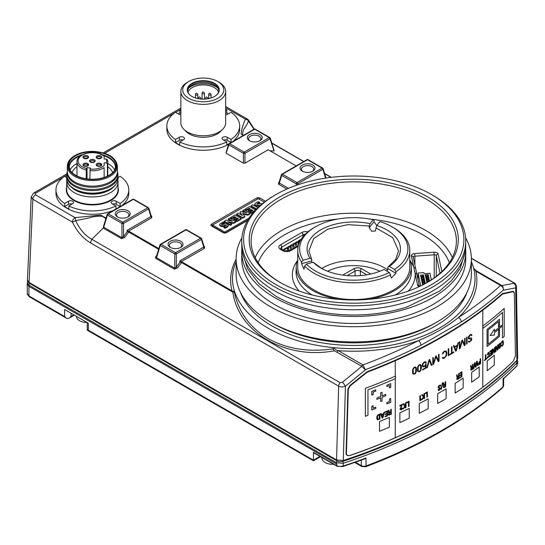 <?xml version="1.0" encoding="UTF-8"?>
<svg xmlns="http://www.w3.org/2000/svg" width="545" height="545" viewBox="0 0 545 545"><rect width="100%" height="100%" fill="white"/><g stroke="black" fill="none" stroke-linecap="round" stroke-linejoin="round"><path stroke-width="0.82" d="M465.607 248.438A112.011 64.671 180 0 1 465.764 251.79A112.011 64.671 180 0 1 353.746 316.461A112.011 64.671 180 0 1 241.735 251.79A112.011 64.671 180 0 1 241.885 248.438M276.356 296.473A109.456 63.193 0 0 0 300.513 307.005A109.456 63.193 0 0 0 406.986 307.005L439.617 291.064L451.601 280.498L460.055 268.556L464.892 253.125M234.296 291.922C238.506 311.972 249.739 327.525 268.011 338.568C286.854 348.95 308.497 352.383 332.947 348.882L333.54 347.642C334.671 349.168 336.245 350.176 338.281 350.66L362.97 364.912L365.334 369.939L361.846 366.322L334.405 350.796C285.859 359.966 238.444 332.593 232.851 292.168L234.296 291.922L234.296 290.621A121.249 70.005 180 0 1 232.497 278.618A121.249 70.005 180 0 1 236.135 261.6M332.947 348.861L334.208 350.68L332.947 348.861M471.364 261.6A121.249 70.005 180 0 1 473.298 266.948A121.249 70.005 180 0 1 474.995 278.618A121.249 70.005 180 0 1 333.54 347.642A121.249 70.005 180 0 1 234.296 290.621C233.907 291.493 233.151 291.561 232.034 290.846A123.115 71.082 180 0 1 236.135 259.127M121.528 238.635L124.648 237.47L123.517 236.564L121.957 237.729A1.117 0.647 120 0 1 121.528 238.635L103.223 228.062L103.959 224.874M103.305 228.11A1.117 0.647 120 0 0 103.727 227.204L103.55 226.223M150.917 216.576A1.117 0.647 60 0 0 151.701 217.782L128.586 231.128L128.865 232.136L127.21 231.686L127.026 230.372L150.917 216.576L148.587 208.946A1.117 0.647 -120 0 0 147.811 207.74L133.293 199.361L108.223 213.838A1.117 0.647 120 0 0 107.447 215.043A1.117 0.627 -163 0 1 107.154 214.423A1.117 1.117 0 0 1 107.665 213.776A1.117 0.647 60 0 1 108.223 213.838L122.734 222.21L147.811 207.74A1.117 0.647 120 0 1 148.369 207.679L133.859 199.306A1.117 0.647 120 0 0 133.293 199.361A1.117 0.647 60 0 0 132.735 199.306L107.665 213.776A1.117 0.647 60 0 0 107.447 214.137M128.586 231.128L127.026 230.372M151.701 217.782L151.701 215.984A1.117 0.647 -60 0 1 151.244 216.079L148.88 208.326A1.117 0.627 163 0 1 148.587 208.946L123.517 223.416A1.117 0.647 -120 0 0 122.734 222.21A1.117 0.647 -60 0 0 121.957 223.416L107.447 215.043L103.727 227.204L121.957 237.729L121.957 223.416A1.117 0.409 0 0 0 123.517 223.416L123.517 236.564L127.21 231.686M174.761 268.215L176.321 267.05L180.014 262.172L179.83 260.857L203.721 247.062L203.721 246.163L203.721 247.062A1.117 0.647 -120 0 0 204.504 248.268L204.504 246.469A1.117 0.647 -60 0 1 204.048 246.565L201.684 238.812A1.117 1.117 0 0 0 201.173 238.165A1.117 0.647 120 0 0 200.608 238.226L186.097 229.847A1.117 0.647 -120 0 0 185.538 229.792L160.468 244.262A1.117 1.117 0 0 0 159.958 244.909A1.117 0.627 17 0 0 160.244 245.529L156.531 257.69L174.761 268.215A1.117 0.647 -60 0 1 174.332 269.121L177.452 267.956L176.321 267.05L176.321 253.902A1.117 0.647 -120 0 0 175.538 252.696L200.608 238.226A1.117 0.647 -120 0 1 201.391 239.432L176.321 253.902A1.117 0.409 0 0 1 174.761 253.902L160.244 245.529A1.117 0.647 120 0 1 161.027 244.323L175.538 252.696A1.117 0.647 -60 0 0 174.761 253.902L174.761 268.215M160.244 244.623A1.117 0.627 17 0 0 159.958 244.909L156.333 256.77L156.531 257.69A1.117 0.647 120 0 1 156.108 258.596C155.277 257.935 155.373 257.008 156.408 255.809L156.728 255.482M204.504 248.268L181.39 261.614L181.669 262.622L180.014 262.172M181.39 261.614L179.83 260.857M279.142 182.507L279.033 182.548A1.117 0.647 60 0 1 278.584 182.446L278.584 184.251A1.117 0.647 120 0 0 279.36 183.045L279.36 182.146L279.36 183.045L288.543 188.345M273.89 150.543L270.034 138.825L244.964 153.302L244.964 163.173L243.404 163.173L243.404 153.302L228.893 144.922L226.332 152.416M302.264 171.157L302.264 171.157A7.467 4.312 180 0 1 302.264 165.06A7.467 4.312 180 0 1 312.823 165.06A7.467 4.312 180 0 1 312.823 171.157A7.467 4.312 180 0 1 302.264 171.157M312.319 171.423A6.158 3.556 0 0 0 313.709 169.175A6.158 3.556 0 0 0 307.543 165.619A6.158 3.556 0 0 0 301.385 169.175A6.158 3.556 0 0 0 302.775 171.423M170.258 247.369L170.258 247.369A7.467 4.312 180 0 1 170.258 241.272A7.467 4.312 180 0 1 180.817 241.272A7.467 4.312 180 0 1 180.817 247.369A7.467 4.312 180 0 1 170.258 247.369M180.313 247.634A6.158 3.556 0 0 0 181.696 245.386A6.158 3.556 0 0 0 175.538 241.83A6.158 3.556 0 0 0 169.379 245.386A6.158 3.556 0 0 0 170.762 247.634M117.454 216.883L117.454 216.883A7.467 4.312 180 0 1 117.454 210.786A7.467 4.312 180 0 1 128.014 210.786A7.467 4.312 180 0 1 128.014 216.883A7.467 4.312 180 0 1 117.454 216.883M127.51 217.148A6.158 3.556 0 0 0 128.899 214.9A6.158 3.556 0 0 0 122.734 211.344A6.158 3.556 0 0 0 116.576 214.9A6.158 3.556 0 0 0 117.958 217.148M249.46 140.671L249.46 140.671A7.467 4.312 180 0 1 249.46 134.574A7.467 4.312 180 0 1 260.026 134.574A7.467 4.312 180 0 1 260.026 140.671A7.467 4.312 180 0 1 249.46 140.671M259.515 140.937A6.158 3.556 0 0 0 260.905 138.689A6.158 3.556 0 0 0 254.74 135.133A6.158 3.556 0 0 0 248.581 138.689A6.158 3.556 0 0 0 249.971 140.937M253.963 129.315L248.452 120.929A3.733 2.977 -158.9 0 0 245.468 119.239A3.733 2.153 120 0 1 247.335 119.055A3.733 3.733 0 0 1 248.779 120.561A3.733 0.361 152.5 0 1 248.452 120.929C246.367 127.496 241.564 129.403 242.968 135.433M243.363 135.433L241.06 134.111C241.633 129.111 243.104 124.151 245.468 119.239L225.664 107.808M66.837 173.896L33.627 193.073A3.733 2.153 60 0 1 35.493 193.257L35.493 194.783L75.053 217.625L100.811 215.084L102.712 216.399C98.291 215.84 93.788 216.345 89.196 217.911L75.721 220.65L72.417 222.115A3.733 2.153 -60 0 1 75.053 217.625A3.733 0.661 -97.3 0 1 75.721 220.65C79.57 229.2 84.931 235.42 91.819 239.303L340.121 382.658L342.389 382.249L361.832 366.315A1.867 1.076 120 0 1 362.97 364.912A463.066 267.35 0 0 0 418.465 340.611C434.167 334.078 447.506 326.373 458.488 317.503A463.066 267.35 0 0 0 500.582 285.464L475.887 271.212L473.557 267.868M365.334 369.939L345.441 386.16C342.914 387.195 340.652 387.195 338.656 386.146L90.361 242.791C82.976 238.363 76.995 231.475 72.417 222.115L32.85 199.272A3.733 2.153 -60 0 1 35.493 194.783M513.628 283.386L513.342 282.644A3.733 2.153 120 0 1 514.03 282.821L514.03 282.821C515.093 283.073 515.897 284.306 516.442 286.52L515.679 287.876A3.733 3.311 -101.9 0 0 513.628 283.386L501.727 285.56L502.94 286.725L503.498 289.879C503.423 288.053 502.449 286.581 500.582 285.464A1.867 1.076 120 0 1 501.516 285.369L502.94 286.725M27.441 280.041C27.148 280.859 27.822 281.949 29.464 283.325L29.464 283.325A1.867 1.076 120 0 1 29.083 282.433L32.85 199.272L31.215 196.868L27.441 280.041L29.083 282.433L336.551 459.953L343.296 460.511A466.799 269.502 0 0 0 516.919 360.272L515.679 287.876L503.498 290.172M90.361 242.791L91.819 239.303L103.223 228.062A1.117 0.661 124.3 0 0 103.686 227.19M342.771 461.356A1.867 0.756 -108.3 0 0 342.955 461.349A1.867 0.756 -108.3 0 0 343.296 460.511L345.441 386.16A3.733 0.436 -128.3 0 0 342.389 382.249M517.655 358.61L516.619 361.049A1.867 1.322 -135.3 0 0 516.919 360.272L517.655 358.61L516.442 286.527M346.068 453.113L348.248 388.967L350.101 385.683L367.126 372.024A466.799 269.502 -0 0 0 502.333 293.959L513.336 291.677M502.456 371.172A466.799 269.502 180 0 1 349.733 455.6L347.145 455.504L346.061 453.406L347.914 389.069L349.951 385.458L367.126 371.717A466.799 269.502 -0 0 0 502.333 293.66L513.036 291.303L514.112 292.12M180.858 113.558L179.721 112.904A36.406 21.017 0 0 0 178.052 113.769M182.997 140.024A2.984 1.724 0 0 0 179.366 140.29L175.49 142.524A36.406 21.017 0 0 0 179.721 144.963L179.721 141.918L183.59 139.677A2.984 1.724 -0 0 0 184.469 138.457A2.984 1.724 -0 0 0 182.623 136.863A2.984 1.724 -0 0 0 179.366 137.238L175.49 139.479A36.406 21.017 180 0 1 166.859 125.881A36.406 21.017 180 0 1 175.49 112.29L179.366 114.525A2.984 1.724 -0 0 0 180.858 114.995M180.858 110.512L179.721 109.852L179.721 112.904M175.49 139.479L175.49 142.524M228.471 113.769A36.406 21.017 0 0 0 226.802 112.904L225.664 113.558M226.802 112.904L226.802 109.852L225.664 110.512M225.664 114.995A2.984 1.724 -0 0 0 227.156 114.525L231.026 112.29A36.406 21.017 180 0 1 239.664 125.881A36.406 21.017 180 0 1 231.026 139.479L227.156 137.238A2.984 1.724 -0 0 0 223.9 136.863A2.984 1.724 -0 0 0 222.053 138.457A2.984 1.724 -0 0 0 222.932 139.677L226.802 141.918L226.802 144.963A36.406 21.017 0 0 0 228.832 143.894M230.692 142.749A36.406 21.017 0 0 0 231.026 142.524L227.156 140.29A2.984 1.724 0 0 0 223.525 140.024M231.026 142.524L231.026 139.479M72.11 204.041A2.984 1.724 0 0 0 68.479 204.307L64.61 206.541A36.406 21.017 0 0 0 68.834 208.98L68.834 205.935L72.703 203.701A2.984 1.724 -0 0 0 73.582 202.481A2.984 1.724 -0 0 0 71.736 200.887A2.984 1.724 -0 0 0 68.479 201.262L64.61 203.496L64.61 206.541M64.61 203.496A36.406 21.017 180 0 1 55.971 189.905A36.406 21.017 180 0 1 64.61 176.314L66.701 177.52M119.805 206.766A36.406 21.017 0 0 0 120.138 206.541L116.269 204.307A2.984 1.724 0 0 0 112.638 204.041M120.138 206.541L120.138 203.496L116.269 201.262A2.984 1.724 -0 0 0 113.013 200.887A2.984 1.724 -0 0 0 111.166 202.481A2.984 1.724 -0 0 0 112.045 203.701L115.915 205.935L115.915 208.98A36.406 21.017 0 0 0 116.303 208.79M118.04 177.52L120.138 176.314A36.406 21.017 180 0 1 128.777 189.905A36.406 21.017 180 0 1 120.138 203.496M89.823 179.141L90.143 169.086A14.279 8.243 0 0 0 104.136 165.619L104.136 162.88L106.255 162.88A14.279 8.243 0 0 0 106.255 159.004L107.406 159.917A15.403 8.89 180 0 1 107.774 161.858A15.403 8.89 180 0 1 107.406 163.793L106.255 162.88M104.136 156.115L104.136 156.265A14.279 8.243 0 0 0 81.389 155.672A14.279 8.243 0 0 0 86.56 168.473L86.239 170.013A15.403 8.89 180 0 1 76.974 161.858C76.259 153.268 95.845 149.221 104.136 155.761M106.255 159.004L104.136 159.004L104.136 156.265M86.56 168.473L87.03 167.56L90.613 168.173L90.143 169.086M86.239 178.753L86.239 170.013M87.03 178.869L87.03 167.56M104.136 177.418L104.136 167.594A15.403 8.89 180 0 1 89.823 170.626M107.406 176.124L107.406 163.793M117.836 180.238A25.669 14.817 180 0 1 118.04 182.125A25.669 14.817 180 0 1 110.526 192.61A25.669 14.817 180 0 1 82.547 195.819A25.669 14.817 180 0 1 66.701 182.125A25.669 14.817 180 0 1 66.912 180.238M114.409 186.015A24.266 14.013 180 0 1 109.531 190.055A24.266 14.013 180 0 1 70.332 186.015M109.157 175.204A23.735 13.707 180 0 1 86.212 178.746A23.735 13.707 180 0 1 69.44 169.039A23.735 13.707 180 0 1 92.371 151.81A23.735 13.707 180 0 1 115.308 169.039A23.735 13.707 180 0 1 109.157 175.204M70.032 170.149A23.054 13.312 180 0 1 76.974 163.534M107.774 163.534A23.054 13.312 180 0 1 114.709 170.149M72.124 172.663A20.533 11.854 180 0 1 76.974 166.784M107.774 166.784A20.533 11.854 180 0 1 112.624 172.663M221.447 130.384A19.79 11.425 180 0 1 217.251 133.961A19.79 11.425 180 0 1 185.075 130.384M217.782 81.525L219.104 82.288A22.4 12.937 180 0 1 225.664 91.437L225.664 122.836A22.4 12.937 180 0 1 219.104 131.979A22.4 12.937 180 0 1 194.688 134.785A22.4 12.937 180 0 1 180.858 122.836L180.858 91.437A22.4 12.937 180 0 1 187.419 82.288L188.74 81.525A20.533 11.854 180 0 1 217.782 81.525A20.533 11.854 180 0 1 217.782 98.291A20.533 11.854 180 0 1 188.74 98.291A20.533 11.854 180 0 1 188.74 81.525M225.664 91.437A22.4 12.937 180 0 1 219.104 100.58A22.4 12.937 180 0 1 194.688 103.386A22.4 12.937 180 0 1 180.858 91.437M214.573 96.438A15.996 9.238 180 0 1 190.382 95.389A15.996 9.238 180 0 1 192.528 83.065A15.996 9.238 180 0 1 213.987 83.065A15.996 9.238 180 0 1 216.133 95.389A15.996 9.238 180 0 1 214.573 96.438M190.512 95.491A15.682 9.054 180 0 1 187.575 90.218A15.682 9.054 180 0 1 203.258 81.164A15.682 9.054 180 0 1 218.94 90.218A15.682 9.054 180 0 1 216.011 95.491M187.616 90.824A15.682 9.054 180 0 1 203.258 82.384A15.682 9.054 180 0 1 218.906 90.824M188.774 87.963A17.733 10.239 180 0 1 217.741 87.963M188.005 92.309A15.498 8.945 180 0 1 203.258 84.925A15.498 8.945 180 0 1 218.518 92.309M465.614 237.838A117.611 67.9 180 0 1 471.364 258.8L471.364 274.046A117.611 67.9 180 0 1 353.746 341.947A117.611 67.9 180 0 1 236.135 274.046L236.135 258.8A117.611 67.9 180 0 1 241.878 237.838M471.364 258.8A117.611 67.9 180 0 1 353.746 326.707A117.611 67.9 180 0 1 236.135 258.8M465.764 251.79L465.764 258.8A112.011 64.671 180 0 1 353.746 323.471A112.011 64.671 180 0 1 241.735 258.8L241.735 251.79M249.154 217.973L224.778 232.047L212.632 225.037L258.31 198.666L264.345 202.154M262.731 203.98L260.946 203.592L256.954 204.137L257.444 203.196L259.631 202.331L259.631 202.938L257.444 203.81L256.954 204.743M259.917 205.799L257.056 206.289L255.53 205.887L254.842 204.491M256.198 209.334L251.054 206.364L251.054 205.751L256.586 208.946M254.045 211.644L251.231 213.272L250.121 212.632L250.121 212.019L251.231 212.659L255.217 210.356M252.308 210.758L251.477 210.275L249.106 211.644L248.104 211.065L248.104 210.452L249.106 211.031L251.477 209.668L252.839 210.452L250.121 212.019M249.944 209.389L249.051 208.878L246.272 210.479L245.1 209.798L245.1 209.191L246.272 209.866L249.051 208.265L250.468 209.089L248.104 210.452M247.893 215.2L247.893 214.587L250.114 213.306L250.114 213.919L247.893 215.2L243.097 214.008M244.794 216.379L244.794 216.985L242.682 218.204L236.612 214.703L236.612 214.09L242.682 217.598L244.794 216.379L242.566 213.265L247.893 214.587M241.694 215.105L239.977 212.073L242.423 215.527L238.274 213.129L236.612 214.09M245.141 212.461L242.818 211.119L242.818 210.506L246.967 212.904L241.04 211.467L239.977 212.073M241.197 218.456L241.197 219.063L236.782 221.611L235.672 220.97L235.672 220.364L236.782 221.004L241.197 218.456L235.127 214.948L230.651 217.53L231.823 218.211L234.602 216.603L236.026 217.428L233.662 218.79L234.663 219.369L237.027 218.007L238.39 218.79L235.672 220.364M237.865 219.097L237.027 218.613L234.663 219.982L233.662 219.403L233.662 218.79M235.495 217.734L234.602 217.217L231.823 218.817L230.651 218.143L230.651 217.53M233.682 223.402L233.682 222.789L235.672 221.645L235.672 222.251L233.682 223.402L229.172 222.598M231.591 224.002L231.591 224.608L230.378 225.31L224.302 221.808L224.302 221.195L230.378 224.703L231.591 224.002L227.647 221.72L233.682 222.789M230.882 220.895L228.382 219.451L228.382 218.838L232.388 221.154L226.223 220.091L224.302 221.195M228.362 225.834L226.972 227.394L225.01 228.266L223.832 227.592L223.832 226.979L225.01 227.66L226.972 226.781L228.362 225.221L228.362 225.834M221.829 225.024L222.326 224.084L224.513 223.218L224.513 222.605L223.286 221.897L219.724 224.159L220.418 225.562L221.938 225.95L225.678 225.289L226.23 225.371L226.23 225.957L221.938 226.563L220.418 226.168L219.724 224.765M259.631 202.331L258.405 201.623L256.232 202.617L254.842 203.884L254.753 204.879M254.842 203.884L255.53 205.281L257.056 205.676L261.348 205.104M257.887 207.665L252.812 204.736L251.054 205.751M251.231 213.272L251.231 212.659M251.477 210.275L251.477 209.668M249.106 211.644L249.106 211.031M249.051 208.878L249.051 208.265M246.272 210.479L246.272 209.866M255.523 210.036L249.576 206.603L245.1 209.191M242.682 218.204L242.682 217.598M250.114 213.306L244.037 209.805L242.818 210.506M236.782 221.611L236.782 221.004M237.027 218.613L237.027 218.007M234.663 219.982L234.663 219.369M234.602 217.217L234.602 216.603M231.823 218.817L231.823 218.211M230.378 225.31L230.378 224.703M235.672 221.645L229.602 218.136L228.382 218.838M228.314 226.107L227.612 224.247L225.834 223.866L222.326 224.526L221.638 224.152M225.01 228.266L225.01 227.66M226.434 225.637L223.832 226.979M219.724 224.159L219.635 225.153M221.829 224.417L222.326 223.477L224.513 222.605M224.778 232.047L224.778 232.872M212.632 225.037L212.632 226.223M226.332 153.315L243.404 163.173M244.964 163.173L268.181 149.766L296.16 165.918M269.925 150.774L273.74 150.951M102.712 216.399L105.839 218.715M100.811 215.084L106.03 218.095M503.655 289.708A1.867 1.076 180 0 1 503.498 289.879A466.799 269.502 180 0 1 461.281 321.979L420.938 345.271A3.733 2.023 -117.1 0 0 418.465 340.611A123.115 71.082 180 0 1 338.281 350.66A1.867 1.076 120 0 0 337.144 352.063M128.736 231.203L158.833 248.581M128.865 232.136L158.609 249.31M181.669 262.622L232.851 292.168M181.54 261.689L232.034 290.846M113.721 210.281A36.406 21.017 180 0 1 66.633 208.122A36.406 21.017 180 0 1 55.971 193.257L55.971 189.905M128.777 189.905L128.777 193.257A36.406 21.017 180 0 1 121.862 205.581M228.593 144.33A36.406 21.017 180 0 1 177.52 144.098A36.406 21.017 180 0 1 166.859 129.24L166.859 125.881M239.664 125.881L239.664 129.24A36.406 21.017 180 0 1 232.749 141.564M115.915 205.935A36.406 21.017 180 0 1 68.834 205.935M226.802 141.918A36.406 21.017 180 0 1 179.721 141.918M179.721 109.852A36.406 21.017 180 0 1 180.858 109.32M225.664 109.32A36.406 21.017 180 0 1 226.802 109.852M76.457 316.332L76.525 316.89A10.593 6.118 -0 0 0 87.227 322.551M321.911 457.514L322.061 458.652A10.593 6.118 -0 0 0 333.642 464.286M337.178 466.329L313.647 452.738A1.117 0.647 -60 0 1 313.416 452.227L336.96 465.825L336.469 462.725L28.939 285.171L28.892 295.887A5.6 3.236 -0 0 1 27.25 293.598L29.28 296.739A1.867 1.076 -60 0 1 28.892 295.887L64.596 316.502L66.245 318.082L67.764 318.621L69.331 318.055L71.054 316.434L71.054 313.218M320.494 456.696L313.416 460.784L87.486 330.345L87.261 329.875L88.345 330.209L313.416 460.15L313.416 452.227M88.345 330.209L88.345 323.199L64.596 309.492L64.596 316.502M336.96 465.825L337.696 466.248L336.96 465.825M336.96 465.798C337.914 466.5 339.964 466.588 343.125 466.057A1.117 0.456 71.8 0 1 342.921 466.554L364.387 459.033L366.015 457.998L366.015 465.921A466.799 269.502 -0 0 0 503.055 386.8L503.055 378.877L503.566 378.141M336.435 463.877L28.892 286.323L27.25 284.013L27.305 282.787L28.939 285.171A1.867 1.076 120 0 1 29.662 283.441M503.055 378.877A466.799 269.502 -0 0 0 517.014 365.661L516.837 366.131A1.117 0.797 44.7 0 0 517.014 365.661L516.967 362.963A466.799 269.502 180 0 1 343.207 463.284L343.125 466.057A466.799 269.502 -0 0 0 366.015 457.998M342.703 461.424A1.867 0.756 -108.3 0 1 343.207 463.284L336.469 462.725A1.867 1.076 120 0 1 337.192 460.981M517.696 361.151L516.967 362.963A1.867 1.322 -135.3 0 0 516.095 361.328M461.281 321.979A3.733 2.282 -123.1 0 0 458.488 317.503A123.115 71.082 180 0 0 475.887 271.212A1.867 1.076 120 0 1 476.82 271.117L501.516 285.369A1.867 1.076 120 0 1 501.713 285.56M477.025 271.301A1.867 1.076 120 0 0 476.82 271.117C474.361 269.087 473.217 267.833 473.373 267.363M427.743 276.601L427.553 275.702L426.067 275.804L426.258 276.703M427.553 276.615L428.2 274.612L428.608 276.54L425.645 276.744L425.236 274.823L428.2 274.612M428.316 279.319L428.125 278.42L426.646 278.522L426.837 279.422M428.125 279.333L428.779 277.33L429.188 279.251L426.224 279.462L425.815 277.541L428.779 277.33M428.792 281.54L428.704 281.138L427.226 281.24L427.416 282.14M428.704 281.588L429.358 280.048L429.569 281.05M424.146 284.218L423.097 284.292L423.186 284.715M423.996 282.378L423.996 281.472L422.518 281.574L422.709 282.474M424.187 282.365L423.996 281.472L424.65 280.382L425.059 282.303L422.096 282.514L421.687 280.593L424.65 280.382M423.615 279.653L423.424 278.754L421.939 278.856L422.13 279.755M423.424 279.66L424.071 277.664L424.48 279.585L421.517 279.796L421.108 277.875L424.071 277.664M423.036 276.935L422.845 276.036L421.36 276.138L421.551 277.037M422.845 276.949L423.492 274.946L423.901 276.874L420.938 277.078L420.529 275.157L423.492 274.946M310.01 258.316A46.672 26.943 180 0 1 320.746 229.867A46.672 26.943 180 0 1 370.028 223.668L369.258 226.052L347.799 224.649L327.722 229.193L313.668 238.642L308.872 250.789L311.651 259.311L310.01 258.316L303.218 260.142A54.139 31.256 180 0 1 315.466 226.815A54.139 31.256 180 0 1 373.189 219.751L373.979 220.296L373.979 221.815L376.793 225.494L379.96 221.57A54.139 31.256 180 0 1 392.032 226.815A54.139 31.256 180 0 1 394.58 269.448L389.287 266.389L387.924 267.125L395.656 259.522L398.518 250.877L392.72 237.627L376.023 227.892L376.793 225.487A46.672 26.943 180 0 1 389.287 266.389M373.189 219.751L370.028 223.668M313.164 262.227A46.672 26.943 180 0 0 321.645 268.481A46.672 26.943 180 0 0 384.007 269.434L389.3 272.493A54.139 31.256 180 0 1 306.379 264.053L313.164 262.227L322 268.658M387.924 267.125L387.127 271.24M311.897 262.567L311.651 259.311M369.258 226.052L369.238 227.694L371.738 231.271L375.519 230.957L376.023 227.892M426.067 275.804L425.236 274.823M425.815 277.541L426.646 278.522M427.859 282.106L426.803 282.181L426.394 280.259L429.358 280.048M426.394 280.259L427.226 281.24M424.753 283.897L425.229 283.1L425.332 283.577M422.62 285.001L422.266 283.305L425.229 283.1M422.266 283.305L423.097 284.292M422.518 281.574L421.687 280.593M421.939 278.856L421.108 277.875M421.36 276.138L420.529 275.157M389.3 272.493L390.622 274.782A56.006 32.332 180 0 1 304.682 266.035L306.379 264.053M390.622 274.782L390.622 276.308L391.439 278.039L395.902 273.256L395.902 271.73L394.58 269.448M392.032 226.815L393.354 227.578A56.006 32.332 180 0 1 409.758 250.441A56.006 32.332 180 0 1 395.902 271.73M303.218 260.142L301.528 262.125A56.006 32.332 180 0 1 297.74 250.441A56.006 32.332 180 0 1 314.145 227.578L315.466 226.815M301.528 262.125L301.528 263.651L304.001 269.23L304.682 266.035M420.788 285.914L418.042 273.031L423.881 272.616L424.112 273.685L429.944 273.27L431.354 279.892M409.758 250.441L409.758 267.214A56.006 32.332 180 0 1 353.746 299.546A56.006 32.332 180 0 1 297.74 267.214L297.74 250.441M418.042 273.031L418.042 279.769M299.26 242.961L298.837 241.251L300.615 240.222M298.497 245.148L297.699 241.905L296.201 242.77L297.079 246.347M295.942 247.008L295.056 243.431L293.557 244.296L294.443 247.873M293.305 248.527L292.42 244.957L290.921 245.822L291.8 249.399M290.662 250.053L289.776 246.476L288.278 247.348L289.15 250.87M287.93 251.197L287.14 248.002L283.148 250.305M409.758 259.624A57.525 33.211 180 0 1 411.264 266.594A57.525 33.211 180 0 1 367.991 299.389M339.508 299.389A57.525 33.211 180 0 1 296.235 266.594A57.525 33.211 180 0 1 297.74 259.624M298.837 241.251L298.279 240.924L301.222 239.228M298.279 240.924L298.279 244.249M296.201 242.77L295.635 242.45L297.141 241.585L297.699 241.905M295.635 242.45L295.635 245.775M293.557 244.296L292.999 243.976L294.498 243.111L295.056 243.431M292.999 243.976L292.999 247.301M290.921 245.822L290.356 245.495L291.854 244.63L292.42 244.957M290.356 245.495L290.356 248.827M288.278 247.348L287.719 247.021L289.218 246.156L289.776 246.476M287.719 247.021L287.719 250.346M282.589 249.985L286.575 247.682L287.14 248.002M415.746 269.08A1.867 1.512 168 0 0 415.719 268.821L415.719 268.821A1.867 1.512 168 0 0 413.893 267.684L411.4 255.98A1.867 1.512 -12 0 1 413.226 257.111L416.932 274.537A1.867 1.512 168 0 0 415.106 273.399L413.893 267.684A61.408 35.452 180 0 0 410.242 260.953M416.959 274.796A1.867 1.512 168 0 0 416.932 274.537L419.398 286.139M282.501 283.768A102.63 59.255 180 0 1 251.136 242.218A102.63 59.255 180 0 1 313.6 186.588A102.63 59.255 180 0 1 426.319 199.218A102.63 59.255 180 0 1 456.363 242.218A102.63 59.255 180 0 1 424.998 283.768M427.675 196.915A104.545 60.359 180 0 1 425.659 283.407A104.545 60.359 180 0 1 281.84 283.407A104.545 60.359 180 0 1 278.836 197.494A104.545 60.359 180 0 1 427.675 196.915M432.955 195.389L431.633 194.626A110.145 63.595 180 0 1 431.633 284.558A110.145 63.595 180 0 1 275.865 284.558A110.145 63.595 180 0 1 275.865 194.626A110.145 63.595 180 0 1 431.633 194.626L432.955 195.389A112.011 64.671 180 0 1 465.764 241.122A112.011 64.671 180 0 1 353.746 305.786A112.011 64.671 180 0 1 241.735 241.122A112.011 64.671 180 0 1 274.544 195.389L275.865 194.626M465.764 241.122L465.764 245.08A112.011 64.671 180 0 1 353.746 309.751A112.011 64.671 180 0 1 241.735 245.08L241.735 241.122M389.723 412.763A467.467 269.891 -0 0 0 390.663 412.361L390.663 413.955A467.467 269.891 180 0 1 389.716 414.364L389.055 413.887L389.723 412.763M391.29 414.234L391.29 409.281A467.467 269.891 180 0 1 390.663 409.547L390.663 411.809A467.467 269.891 180 0 1 389.927 412.129L389.185 411.829L388.994 410.262A467.467 269.891 180 0 1 388.333 410.542L388.694 412.667L389.314 412.715L388.408 414.227L388.68 414.97L389.593 414.963A467.467 269.891 -0 0 0 391.29 414.234M415.733 371.908C414.895 373.85 414.05 374.265 413.212 373.148L413.212 369.483C414.071 367.528 414.909 367.112 415.733 368.243L415.733 371.908M416.571 369.653L416.285 367.712C415.079 366.383 413.873 366.976 412.66 369.49L412.66 373.672C414.861 374.926 416.162 373.591 416.571 369.653M375.771 391.099L375.771 389.804A467.467 269.891 180 0 1 371.779 391.365L371.779 395.159A467.467 269.891 -0 0 0 373.148 394.635L373.148 392.128A467.467 269.891 -0 0 0 375.771 391.099M476.868 361.989L477.584 365.77A467.467 269.891 -0 0 0 478.094 365.395L477.175 361.11A467.467 269.891 180 0 1 476.596 361.526L475.812 366.39L475.083 362.609A467.467 269.891 180 0 1 474.504 363.024L473.482 368.706L473.993 368.345L474.777 363.488L475.472 367.289L476.105 366.84L476.868 361.989M479.075 363.89L479.607 362.064A467.467 269.891 -0 0 0 480.131 361.676L480.131 363.358A467.467 269.891 180 0 1 479.471 363.842L479.075 363.89M480.608 363.549L480.608 358.59A467.467 269.891 180 0 1 480.131 358.944L480.131 361.124A467.467 269.891 180 0 1 479.498 361.594L478.442 363.726L478.776 364.632L479.491 364.373A467.467 269.891 -0 0 0 480.608 363.549M489.846 355.81L489.846 356.355A467.467 269.891 -0 0 0 491.692 354.877L491.692 349.917A467.467 269.891 180 0 1 489.812 351.423L489.812 351.975A467.467 269.891 -0 0 0 491.243 350.837L491.243 352.547A467.467 269.891 180 0 1 489.948 353.582L489.948 354.134A467.467 269.891 -0 0 0 491.243 353.099L491.243 354.693A467.467 269.891 180 0 1 489.846 355.81M409.247 418.192L409.247 408.437A467.092 269.673 180 0 1 399.873 412.797L399.873 422.552A467.092 269.673 -0 0 0 409.247 418.192A467.092 269.673 180 0 1 399.873 422.552L399.873 412.797A467.092 269.673 -0 0 0 409.247 408.437L409.247 418.192M479.205 366.996A467.092 269.673 180 0 1 471.657 372.405L471.657 382.161A467.092 269.673 -0 0 0 479.205 376.752L479.205 366.996L479.205 376.752A467.092 269.673 180 0 1 471.657 382.161L471.657 372.405A467.092 269.673 -0 0 0 479.205 366.996M385.056 416.326L385.056 416.877A467.467 269.891 -0 0 0 387.618 415.801L387.618 410.848A467.467 269.891 180 0 1 385.015 411.938L385.015 412.483A467.467 269.891 -0 0 0 386.984 411.659L386.984 413.376A467.467 269.891 180 0 1 385.192 414.125L385.192 414.677A467.467 269.891 -0 0 0 386.984 413.928L386.984 415.522A467.467 269.891 180 0 1 385.056 416.326M471.732 367.786A467.467 269.891 -0 0 0 472.474 367.269L472.474 368.87A467.467 269.891 180 0 1 471.725 369.387L471.2 368.999L471.732 367.786M471.895 367.126L471.302 366.921L471.153 365.382A467.467 269.891 180 0 1 470.635 365.736L470.921 367.814L471.405 367.786L470.696 369.415L470.907 370.123L471.629 370.007A467.467 269.891 -0 0 0 472.965 369.074L472.965 364.115A467.467 269.891 180 0 1 472.474 364.462L472.474 366.724A467.467 269.891 180 0 1 471.895 367.126M454.782 347.322A467.467 269.891 -0 0 0 457.248 345.768L456.002 350.449L454.782 347.322M453.413 345.782L455.695 351.205A467.467 269.891 -0 0 0 456.301 350.823L458.536 342.56L458.011 342.894L457.405 345.155A467.467 269.891 180 0 1 454.591 346.927L453.978 345.435L453.413 345.782M448.228 348.936L448.228 355.783A467.467 269.891 -0 0 0 448.746 355.469L448.746 348.63A467.467 269.891 180 0 1 448.228 348.936M489.335 353.671L488.926 352.288L488.191 352.615L487.162 354.972A467.467 269.891 -0 0 0 487.639 354.597L488.211 353.119L488.674 352.99L488.865 353.964L488.62 356.73L487.809 357.329L487.693 356.682A467.467 269.891 180 0 1 487.216 357.057L487.421 357.99L489.022 356.73L489.335 353.671M421.156 399.56L421.156 398.926L420.44 399.805L420.44 395.561A467.467 269.891 180 0 1 419.861 395.854L419.861 400.807A467.467 269.891 -0 0 0 420.379 400.541L421.156 399.56M444.325 385.254A467.467 269.891 -0 0 0 445.142 384.777L445.142 386.378A467.467 269.891 180 0 1 444.318 386.861L443.746 386.432L444.325 385.254M443.426 387.543L444.216 387.468A467.467 269.891 -0 0 0 445.681 386.609L445.681 381.65A467.467 269.891 180 0 1 445.142 381.97L445.142 384.232A467.467 269.891 180 0 1 444.502 384.606L443.862 384.361L443.698 382.815A467.467 269.891 180 0 1 443.126 383.142L443.439 385.24L443.971 385.24L443.398 385.955L443.426 387.543M378.652 415.086A467.467 269.891 -0 0 0 379.259 414.847L379.259 418.703A467.467 269.891 180 0 1 378.414 419.044L377.665 419.03L377.426 417.061L377.699 415.787L378.652 415.086M377.515 419.766L378.353 419.616A467.467 269.891 -0 0 0 379.899 418.996L379.899 414.036A467.467 269.891 180 0 1 378.748 414.5L377.685 415.079L376.833 416.625L376.833 418.805L377.515 419.766M426.851 392.788L426.851 397.203A467.467 269.891 -0 0 0 427.423 396.896L427.423 391.944A467.467 269.891 180 0 1 425.202 393.108L425.202 393.654A467.467 269.891 -0 0 0 426.851 392.788M459.837 377.474L459.837 378.019A467.467 269.891 -0 0 0 461.915 376.67L461.915 371.717A467.467 269.891 180 0 1 459.803 373.087L459.803 373.632A467.467 269.891 -0 0 0 461.404 372.596L461.404 374.313A467.467 269.891 180 0 1 459.946 375.253L459.946 375.805A467.467 269.891 -0 0 0 461.404 374.858L461.404 376.459A467.467 269.891 180 0 1 459.837 377.474M498.035 349.638L498.035 344.678A467.467 269.891 180 0 1 497.619 345.033L497.619 349.318L496.25 346.177A467.467 269.891 180 0 1 495.637 346.688L495.637 351.648A467.467 269.891 -0 0 0 496.059 351.3L496.059 347.083L497.408 350.169L498.035 349.638M389.416 387.999A467.467 269.891 -0 0 0 390.717 387.441L390.717 383.639A467.467 269.891 180 0 1 386.889 385.267L386.889 386.562A467.467 269.891 -0 0 0 389.416 385.492L389.416 387.999M487.21 360.926A467.092 269.673 -0 0 0 494.288 355.245L494.288 365A467.092 269.673 180 0 1 487.21 370.682L487.21 360.926L487.21 370.682A467.092 269.673 -0 0 0 494.288 365L494.288 355.245A467.092 269.673 180 0 1 487.21 360.926M514.351 293.271L513.261 291.691L502.585 294.041A467.092 269.673 180 0 1 482.781 310.2L482.781 387.223A467.092 269.673 -0 0 0 513.424 361.015L515.441 355.905L514.351 293.271M428.166 408.661L428.166 398.906A467.092 269.673 180 0 1 419.255 403.525L419.255 413.28A467.092 269.673 -0 0 0 428.166 408.661A467.092 269.673 180 0 1 419.255 413.28L419.255 403.525A467.092 269.673 -0 0 0 428.166 398.906L428.166 408.661M498.491 326.789A467.467 269.891 -0 0 0 499.506 325.924L499.506 319.227A467.467 269.891 180 0 1 487.067 329.391L487.067 346.491A467.467 269.891 -0 0 0 499.506 336.333L499.506 329.63A467.467 269.891 180 0 1 498.491 330.495L498.491 335.768A467.467 269.891 180 0 1 488.122 344.236L488.122 329.984A467.467 269.891 -0 0 0 498.491 321.516L498.491 326.789M471.466 335.706A467.467 269.891 -0 0 0 471.956 335.366L471.405 334.33L470.178 334.732L468.775 336.217L468.25 337.948L468.618 338.847L471.336 339.181L470.015 341.368L469.238 341.674L468.843 341.116A467.467 269.891 180 0 1 468.346 341.456L468.925 342.321L471.33 340.523L471.827 338.813L471.445 337.914L469.272 338.2L468.748 337.58L470.151 335.304L471.078 334.964L471.466 335.706M486.794 358.753L486.794 358.201A467.467 269.891 180 0 1 485.833 358.951L485.833 354.543A467.467 269.891 180 0 1 485.363 354.904L485.363 359.312A467.467 269.891 180 0 1 484.396 360.054L484.396 360.599A467.467 269.891 -0 0 0 486.794 358.753M500.303 343.439L500.303 346.988L499.343 347.819L499.336 344.27L500.303 343.439M499.826 348.201L500.903 345.653L500.644 342.791L499.002 344.208L498.736 345.898L499.016 348.466L499.826 348.201M502.354 346.007L503.151 344.924L503.437 343.248L503.062 340.489L501.645 341.865L501.407 343.241A467.467 269.891 -0 0 0 501.856 342.846L502.395 341.347L502.824 341.197L503.001 342.171L502.776 344.944L502.013 345.571L501.911 344.93A467.467 269.891 180 0 1 501.461 345.319L501.652 346.245L502.354 346.007M405.405 405.732L405.405 407.912A467.467 269.891 -0 0 0 406.005 407.633L406.005 402.673A467.467 269.891 180 0 1 405.405 402.959L405.385 405.548L403.722 403.736L402.939 404.097L404.765 405.97L403.034 409.009A467.467 269.891 -0 0 0 403.722 408.695L405.405 405.732M420.617 369.462C419.786 371.411 418.962 371.826 418.131 370.716L418.131 367.051C418.976 365.089 419.807 364.673 420.617 365.797L420.617 369.462M421.449 367.201L421.156 365.259C419.977 363.937 418.785 364.544 417.586 367.058L417.586 371.24C419.759 372.487 421.04 371.138 421.449 367.201M444.291 358.242L446.335 355.912L446.893 353.221L446.314 351.062L444.434 351.089L443.031 352.39L442.349 354.052A467.467 269.891 -0 0 0 442.935 353.719L444.291 351.723L445.865 351.743L446.328 353.542L445.844 355.899L444.373 357.649L443.432 357.895L442.99 357.268A467.467 269.891 180 0 1 442.417 357.602L442.785 358.453L444.291 358.242M453.842 352.356L453.842 351.811A467.467 269.891 180 0 1 452.003 352.942L452.003 346.654A467.467 269.891 180 0 1 451.492 346.961L451.492 353.255A467.467 269.891 180 0 1 449.632 354.386L449.632 354.931A467.467 269.891 -0 0 0 453.842 352.356M504.2 308.45A467.467 269.891 180 0 1 482.959 325.862L482.959 328.356A467.467 269.891 -0 0 0 502.497 312.442L502.497 337.941A467.467 269.891 -0 0 0 504.2 336.435L504.2 308.45M446.137 388.817A467.092 269.673 180 0 1 437.669 393.701L437.669 403.457A467.092 269.673 -0 0 0 446.137 398.572L446.137 388.817L446.137 398.572A467.092 269.673 180 0 1 437.669 403.457L437.669 393.701A467.092 269.673 -0 0 0 446.137 388.817M376.908 397.993L376.908 399.362A467.467 269.891 -0 0 0 380.655 397.857L380.655 401.529A467.467 269.891 -0 0 0 382.045 400.963L382.045 397.291A467.467 269.891 -0 0 0 385.751 395.759L385.751 394.389A467.467 269.891 180 0 1 382.045 395.922L382.045 392.257A467.467 269.891 180 0 1 380.655 392.822L380.655 396.488A467.467 269.891 180 0 1 376.908 397.993M390.717 402.299L390.717 398.504A467.467 269.891 180 0 1 389.416 399.056L389.416 401.563A467.467 269.891 180 0 1 386.889 402.632L386.889 403.927A467.467 269.891 -0 0 0 390.717 402.299M425.066 365.416L424.194 366.179L423.158 366.206L422.804 365.15L423.131 363.753L424.296 362.52L425.209 362.364L425.611 363.12A467.467 269.891 -0 0 0 426.272 362.779L425.877 361.812L424.33 361.969L422.763 363.433L422.177 365.45L422.709 366.84L424.119 366.744L425.543 365.307L425.434 367.923A467.467 269.891 180 0 1 422.504 369.442L422.504 369.973A467.467 269.891 -0 0 0 425.986 368.168L426.142 364.04A467.467 269.891 180 0 1 425.543 364.36L425.066 365.416M467.085 343.786L467.085 336.939A467.467 269.891 180 0 1 466.595 337.266L466.595 344.113A467.467 269.891 -0 0 0 467.085 343.786M429.344 360.32L431.299 365.423L431.906 365.089L429.678 359.448A467.467 269.891 180 0 1 429.051 359.782L426.83 367.807L427.389 367.507L429.344 360.32M494.397 332.784A467.467 269.891 -0 0 0 501.482 326.782L501.482 325.358A467.467 269.891 180 0 1 494.397 331.36L494.397 329.228L490.139 335.516L494.397 334.977L494.397 332.784M389.368 417.416L389.368 427.171A467.092 269.673 180 0 1 379.524 431.258L379.524 421.503A467.092 269.673 -0 0 0 389.368 417.416A467.092 269.673 180 0 1 379.524 421.503L379.524 431.258A467.092 269.673 -0 0 0 389.368 427.171L389.368 417.416M350.149 385.86L348.296 389.144L346.436 453.481C346.62 455.334 347.73 456.002 349.767 455.477L349.863 455.45A467.092 269.673 -0 0 0 395.261 437.751L395.261 378.68L395.261 437.751A467.092 269.673 -0 0 0 482.781 387.223L482.781 310.2A467.092 269.673 180 0 1 395.261 360.736A467.092 269.673 180 0 1 367.269 372.167L350.149 385.86M395.261 376.186L395.261 360.736L395.261 376.186M439.059 361.117L439.059 354.277A467.467 269.891 180 0 1 438.534 354.577L438.534 360.844L436.184 355.892A467.467 269.891 180 0 1 435.693 356.164L433.33 363.733L433.33 357.472A467.467 269.891 180 0 1 432.791 357.765L432.791 364.605A467.467 269.891 -0 0 0 433.65 364.135L435.939 356.907L438.214 361.601A467.467 269.891 -0 0 0 439.059 361.117M439.325 390.383L440.592 388.319L438.657 386.957L439.42 385.724L439.917 385.635L440.142 386.337A467.467 269.891 -0 0 0 440.694 386.024L440.387 384.995L438.493 386.003L438.091 387.304L438.596 388.122L440.026 388.708L439.365 389.811L438.834 389.866L438.698 389.287A467.467 269.891 180 0 1 438.126 389.614L438.425 390.54L439.325 390.383M423.949 396.535L423.949 398.715A467.467 269.891 -0 0 0 424.528 398.422L424.528 393.463A467.467 269.891 180 0 1 423.949 393.762L423.928 396.358L422.348 394.587L421.598 394.968L423.342 396.794L421.694 399.88A467.467 269.891 -0 0 0 422.348 399.546L423.949 396.535M375.771 407.169A467.467 269.891 180 0 1 373.148 408.198L373.148 405.691A467.467 269.891 180 0 1 371.779 406.223L371.779 410.024A467.467 269.891 -0 0 0 375.771 408.464L375.771 407.169M401.188 409.411L400.595 409.002L402.401 404.342A467.467 269.891 180 0 1 399.826 405.521L399.826 406.08A467.467 269.891 -0 0 0 401.726 405.221L399.955 409.206L401.236 409.922L402.142 409.138L402.401 408.035A467.467 269.891 180 0 1 401.754 408.328L401.188 409.411M463.148 378.182A467.092 269.673 180 0 1 455.143 383.333L455.143 393.088A467.092 269.673 -0 0 0 463.148 387.938L463.148 378.182L463.148 387.938A467.092 269.673 180 0 1 455.143 393.088L455.143 383.333A467.092 269.673 -0 0 0 463.148 378.182M494.887 352.268L494.887 347.315A467.467 269.891 180 0 1 494.472 347.662L494.472 351.947L493.082 348.8A467.467 269.891 180 0 1 492.455 349.304L492.455 354.264A467.467 269.891 -0 0 0 492.884 353.916L492.884 349.699L494.254 352.799L494.887 352.268M408.45 402.074L408.45 406.481A467.467 269.891 -0 0 0 409.05 406.195L409.05 401.236A467.467 269.891 180 0 1 406.72 402.339L406.72 402.891A467.467 269.891 -0 0 0 408.45 402.074M457.807 377.174A467.467 269.891 -0 0 0 458.583 376.677L458.583 378.271A467.467 269.891 180 0 1 457.8 378.775L457.255 378.366L457.807 377.174M456.942 379.483L457.698 379.388A467.467 269.891 -0 0 0 459.101 378.489L459.101 373.536A467.467 269.891 180 0 1 458.583 373.863L458.583 376.125A467.467 269.891 180 0 1 457.977 376.513L457.364 376.288L457.201 374.749A467.467 269.891 180 0 1 456.656 375.089L456.955 377.174L457.466 377.16L456.717 378.768L456.942 379.483M381.725 415.018A467.467 269.891 -0 0 0 383.339 414.357L382.536 417.341L381.725 415.018M380.478 413.805L382.113 418.09A467.467 269.891 -0 0 0 382.924 417.756L384.511 412.149L383.864 412.415L383.496 413.744A467.467 269.891 180 0 1 381.555 414.541L381.187 413.512L380.478 413.805M442.39 382.91L440.994 389.334A467.467 269.891 -0 0 0 441.389 389.103L442.785 382.685L442.39 382.91M462.255 341.034L464.347 345.619A467.467 269.891 -0 0 0 465.123 345.101L465.123 338.254A467.467 269.891 180 0 1 464.633 338.581L464.633 344.849L462.48 340.005A467.467 269.891 180 0 1 462.031 340.298L459.851 347.983L459.851 341.715A467.467 269.891 180 0 1 459.353 342.035L459.353 348.875A467.467 269.891 -0 0 0 460.144 348.364L462.255 341.034M395.527 376.07A467.467 269.891 180 0 1 365.348 388.333L365.348 416.312A467.467 269.891 -0 0 0 367.957 415.331L367.957 389.839A467.467 269.891 -0 0 0 395.527 378.557L395.527 376.07M148.587 208.04A1.117 0.627 163 0 1 148.88 208.326A1.117 1.117 0 0 0 148.369 207.679A1.117 0.647 120 0 1 148.587 208.04M128.729 232.075L124.648 237.47M151.115 215.643L151.701 215.984M201.391 238.526A1.117 0.647 120 0 0 201.173 238.165L186.656 229.792A1.117 0.647 -60 0 0 186.097 229.847L161.027 244.323A1.117 0.647 -120 0 0 160.468 244.262M203.721 247.062L201.391 239.432A1.117 0.627 -17 0 0 201.684 238.812M174.332 269.121L156.108 258.596M181.533 262.561L177.452 267.956M203.919 246.129L204.504 246.469M325.529 178.126L322.838 169.311A1.117 0.647 -120 0 0 322.061 168.105L307.543 159.726L282.474 174.202A1.117 0.647 120 0 0 281.697 175.408L279.36 183.045M296.208 185.368L296.208 183.788L281.697 175.408A1.117 0.627 17 0 1 281.404 174.788A1.117 0.627 17 0 1 281.697 174.509M325.985 178.058L323.13 168.691A1.117 0.627 -17 0 1 322.838 169.311L297.768 183.788A1.117 0.409 0 0 1 296.208 183.788A1.117 0.647 -60 0 1 296.984 182.582L322.061 168.105A1.117 0.647 120 0 1 322.62 168.051L308.109 159.671A1.117 1.117 0 0 0 306.985 159.671L281.915 174.148A1.117 1.117 0 0 0 281.404 174.788L279.033 182.541M281.915 174.148A1.117 0.647 -120 0 1 282.474 174.202L296.984 182.582A1.117 0.647 -120 0 1 297.768 183.788L297.768 184.83M308.109 159.671A1.117 0.647 -60 0 0 307.543 159.726A1.117 0.647 -120 0 0 306.985 159.671M322.838 168.412A1.117 0.647 120 0 0 322.62 168.051A1.117 1.117 0 0 1 323.13 168.691M286.902 189.054L278.584 184.251M278.584 182.446L279.169 182.112M244.964 153.302A1.117 0.409 180 0 1 243.404 153.302A1.117 0.647 120 0 1 244.18 152.096L269.257 137.619L254.74 129.24A1.117 0.647 -120 0 0 254.181 129.185L229.111 143.662A1.117 1.117 0 0 0 228.6 144.302A1.117 0.627 17 0 0 228.893 144.922A1.117 0.647 120 0 1 229.67 143.716L244.18 152.096A1.117 0.647 -120 0 1 244.964 153.302M274.169 150.795L270.327 138.205A1.117 0.627 -17 0 1 270.034 138.825A1.117 0.647 -120 0 0 269.257 137.619A1.117 0.647 120 0 1 269.816 137.565L255.305 129.185A1.117 0.647 120 0 0 254.74 129.24L229.67 143.716A1.117 0.647 -120 0 0 229.111 143.662M270.034 137.926A1.117 0.647 120 0 0 269.816 137.565A1.117 1.117 0 0 1 270.327 138.205M228.893 144.023A1.117 0.627 17 0 0 228.6 144.302L226.018 152.757M179.721 109.988L175.613 112.359M174.489 113.006L104.735 153.281M66.715 175.231L64.726 176.382M63.602 177.03L35.493 193.257M513.342 282.644L471.357 258.405M331.006 177.37L324.663 173.712M303.667 161.586L271.86 143.226M29.464 283.325L336.939 460.845A1.867 1.076 120 0 1 336.551 459.953L338.656 386.146A3.733 2.153 -60 0 1 340.121 382.658M512.518 291.411L512.947 291.664M502.912 293.251L503.26 293.455M179.366 137.238L179.366 140.29M227.156 137.238L227.156 140.29M68.479 201.262L68.479 204.307M116.269 201.262L116.269 204.307M205.983 98.659A1.179 0.681 180 0 1 205.642 98.175C205.969 96.567 206.753 96.567 207.992 98.175A1.179 0.681 180 0 1 207.652 98.659A1.179 0.681 180 0 1 205.983 98.659M209.042 94.891A1.179 0.681 180 0 1 208.694 94.408C209.021 92.807 209.805 92.807 211.044 94.408A1.179 0.681 180 0 1 210.704 94.891A1.179 0.681 180 0 1 209.042 94.891M198.871 98.659A1.179 0.681 180 0 1 198.53 98.175C198.85 96.567 199.634 96.567 200.88 98.175A1.179 0.681 180 0 1 200.533 98.659A1.179 0.681 180 0 1 198.871 98.659M202.427 93.59A1.179 0.681 180 0 1 202.086 93.106C202.406 91.505 203.196 91.505 204.436 93.106A1.179 0.681 180 0 1 204.089 93.59A1.179 0.681 180 0 1 202.427 93.59M195.819 94.891A1.179 0.681 180 0 1 195.471 94.408C195.798 92.807 196.582 92.807 197.828 94.408A1.179 0.681 180 0 1 197.481 94.891A1.179 0.681 180 0 1 195.819 94.891M101.029 157.743A2.051 1.185 0 0 0 98.972 156.558A2.051 1.185 0 0 0 96.921 157.743L97.364 158.234C103.611 158.561 100.021 157.403 101.029 157.743M96.996 158.275A2.8 1.615 180 0 1 98.25 155.57A2.8 1.615 180 0 1 101.677 157.553A2.8 1.615 180 0 1 96.996 158.275M94.428 161.552A2.051 1.185 0 0 0 92.371 160.366A2.051 1.185 0 0 0 90.32 161.552L90.77 162.049C97.01 162.369 93.427 161.211 94.428 161.552M90.395 162.083A2.8 1.615 180 0 1 91.649 159.378A2.8 1.615 180 0 1 95.075 161.361A2.8 1.615 180 0 1 90.395 162.083M101.029 165.36A2.051 1.185 0 0 0 98.972 164.174A2.051 1.185 0 0 0 96.921 165.36L97.364 165.857C103.611 166.184 100.021 165.026 101.029 165.36L101.029 163.65M96.996 165.898A2.8 1.615 180 0 1 98.25 163.193A2.8 1.615 180 0 1 101.677 165.169A2.8 1.615 180 0 1 96.996 165.898M87.827 165.36A2.051 1.185 0 0 0 85.776 164.174A2.051 1.185 0 0 0 83.719 165.36L84.168 165.857C90.409 166.184 86.825 165.026 87.827 165.36L87.827 163.65M83.794 165.898A2.8 1.615 180 0 1 85.047 163.193A2.8 1.615 180 0 1 88.481 165.169A2.8 1.615 180 0 1 83.794 165.898M87.827 157.743A2.051 1.185 0 0 0 85.776 156.558A2.051 1.185 0 0 0 83.719 157.743L84.168 158.234C90.409 158.561 86.825 157.403 87.827 157.743M83.794 158.275A2.8 1.615 180 0 1 85.047 155.57A2.8 1.615 180 0 1 88.481 157.553A2.8 1.615 180 0 1 83.794 158.275M118.04 187.364A26.044 15.035 180 0 1 110.792 200.533A26.044 15.035 180 0 1 80.408 203.258A26.044 15.035 180 0 1 66.701 187.364M118.04 182.125L118.04 189.599A25.669 14.817 180 0 1 110.526 200.076A25.669 14.817 180 0 1 82.547 203.292A25.669 14.817 180 0 1 66.701 189.599L66.701 182.125M110.26 188.952A25.295 14.606 180 0 1 74.358 188.877M110.526 188.795A25.669 14.817 180 0 1 82.547 192.01A25.669 14.817 180 0 1 66.701 178.317C65.468 191.104 95.682 198.448 110.444 188.972C115.411 186.015 117.945 182.459 118.04 178.317A25.669 14.817 180 0 1 110.526 188.795M118.04 178.317L118.04 175.783A25.669 14.817 180 0 1 110.526 186.261A25.669 14.817 180 0 1 82.547 189.469A25.669 14.817 180 0 1 66.701 175.783L66.701 178.317M118.04 175.783L117.727 172.881A25.554 14.756 180 0 1 110.444 185.157A25.554 14.756 180 0 1 81.137 187.977A25.554 14.756 180 0 1 67.015 172.881L66.701 175.783M117.386 171.368A25.131 14.511 180 0 1 110.145 183.004A25.131 14.511 180 0 1 81.661 185.872A25.131 14.511 180 0 1 67.355 171.368M117.386 166.123L117.386 171.689A25.015 14.443 180 0 1 110.063 181.901A25.015 14.443 180 0 1 82.799 185.034A25.015 14.443 180 0 1 67.355 171.689L67.355 166.123C67.498 161.729 70.257 158.064 75.632 155.134C80.735 152.511 86.682 151.265 93.468 151.381C108.06 152.484 116.031 157.403 117.386 166.123A25.015 14.443 180 0 1 110.063 176.335A25.015 14.443 180 0 1 82.799 179.469A25.015 14.443 180 0 1 67.355 166.123M109.531 175.422A24.266 14.013 180 0 1 68.929 169.141A24.266 14.013 180 0 1 98.652 151.98A24.266 14.013 180 0 1 109.531 175.422M69.74 169.638A23.169 13.373 180 0 1 82.275 154.746M102.467 154.746A23.169 13.373 180 0 1 115.009 169.638M69.985 170.231L69.317 167.308A23.054 13.312 180 0 1 80.367 155.945M104.136 155.856A23.054 13.312 180 0 1 115.431 167.308L114.763 170.231M467.079 292.209A115.744 66.824 180 0 1 353.746 345.441A115.744 66.824 180 0 1 240.42 292.209M435.571 322.817A113.878 65.747 180 0 1 271.921 322.817M247.975 219.839L225.8 232.64A1.117 0.647 60 0 1 226.359 232.695A2.241 1.294 180 0 1 223.191 232.695L211.515 225.95A2.241 1.294 180 0 1 211.515 224.124A1.117 0.647 60 0 1 212.305 225.494A1.117 0.647 0 0 0 211.991 225.862M247.634 220.418L226.359 232.695M211.515 224.124L256.722 198.019A2.241 1.294 180 0 1 259.89 198.019A1.117 0.647 120 0 0 259.127 199.143M259.89 198.019L265.524 201.275M225.8 232.64L223.757 232.64A1.117 0.647 120 0 0 223.191 232.695M256.722 198.019A1.117 0.647 60 0 1 257.485 199.143M223.757 232.64L212.073 225.896A1.117 0.647 120 0 0 211.515 225.95M212.632 225.31L212.305 226.032M257.444 203.81L257.444 203.196M259.42 205.915L259.42 205.302M257.056 206.289L257.056 205.676M255.53 205.887L255.53 205.281M226.972 227.394L226.972 226.781M225.678 225.903L225.678 225.289M224.302 226.189L224.302 225.582M221.938 226.563L221.938 225.95M220.418 226.168L220.418 225.562M222.326 224.084L222.326 223.477M420.938 345.271A466.799 269.502 180 0 1 365.334 369.646A1.867 1.076 180 0 1 365.041 369.735M71.054 316.434L73.841 314.826M313.416 460.15L319.949 456.376M354.815 462.501L361.73 466.493A1.867 1.076 -60 0 1 361.342 465.641L361.342 460.15M355.49 462.262L361.342 465.641A3.733 2.153 180 0 0 366.015 465.921A1.867 0.831 69.4 0 1 365.654 466.765C420.883 445.939 466.575 419.561 502.728 387.611A1.867 1.281 -131.6 0 0 503.055 386.8A3.733 2.153 180 0 0 503.655 385.628L503.655 378.652M355.068 275.852L355.068 271.069L347.22 275.6M366.799 274.789L360.347 271.069A3.733 2.153 0 0 0 355.068 271.069A1.867 1.076 60 0 0 353.746 268.78A5.6 3.236 180 0 1 361.669 268.78A1.867 1.076 120 0 0 360.347 271.069L360.347 275.593M342.785 275.109L353.746 268.78M361.669 268.78L370.736 274.019M379.865 271.253A39.962 23.074 0 0 0 327.572 271.226M387.693 269.87A43.695 25.227 0 0 0 321.748 268.508M395.902 273.256L387.89 268.63M373.979 221.815L369.238 227.694M301.528 263.651L311.699 260.912M440.006 273.222L436.286 255.734L436.286 276.335M434.208 277.902L434.208 254.801L414.881 256.17L414.881 264.884M436.286 255.734A1.867 1.076 0 0 0 434.208 254.801L433.977 252.206A3.733 2.153 180 0 1 438.139 254.079A1.867 1.512 168 0 0 436.286 255.734M411.4 255.98A3.733 2.153 180 0 1 414.65 253.575L414.881 256.17A1.867 1.076 0 0 0 413.239 257.185M411.264 266.594L411.414 271.26A57.675 33.3 180 0 1 395.282 294.988M312.217 294.988A57.675 33.3 180 0 1 296.085 271.26L296.235 266.594M303.061 236.694L303.061 234.834L281.799 247.11L281.799 249.521M305.309 234.214A3.733 2.153 0 0 0 303.061 234.834A1.867 1.076 -120 0 0 301.739 232.545A5.6 3.236 180 0 1 307.918 231.863M280.477 249.392A5.6 3.236 180 0 1 280.477 244.821A1.867 1.076 60 0 1 281.799 247.11A3.733 2.153 0 0 0 280.702 248.629L283.659 250.598A1.867 1.076 -60 0 0 282.726 250.693L280.477 249.392A1.867 1.076 -60 0 1 281.411 249.303M438.139 254.079L441.845 271.512M414.65 253.575L433.977 252.206M419.391 286.132A1.867 1.512 168 0 0 417.593 285.11L415.106 273.399A61.408 35.452 180 0 1 408.355 291.064M299.137 291.064A61.408 35.452 180 0 1 297.25 260.953M419.241 286.643A3.733 2.153 180 0 1 417.593 285.11M298.197 246.333L290.649 250.693A1.867 1.076 -120 0 0 289.715 250.598L283.659 250.598M290.649 250.693A5.6 3.236 180 0 1 282.726 250.693M280.477 244.821L301.739 232.545M370 219.104A97.909 56.53 180 0 1 422.981 234.875A97.909 56.53 180 0 1 449.353 262.656M258.139 262.656A97.909 56.53 180 0 1 337.498 219.104M255.162 257.587A101.642 58.683 180 0 1 326.666 215.316A101.642 58.683 180 0 1 425.618 230.385A101.642 58.683 180 0 1 452.33 257.587M133.859 199.306A1.117 1.117 0 0 0 132.735 199.306M103.543 226.236L107.154 214.423M186.656 229.792A1.117 1.117 0 0 0 185.538 229.792M255.305 129.185A1.117 1.117 0 0 0 254.181 129.185M247.335 119.055L225.664 106.541M180.858 108.067L103.312 152.838M33.627 193.073L31.215 196.868M514.03 282.821L471.357 258.18M331.319 177.336L324.582 173.439M303.858 161.477L271.778 142.954M248.779 120.561L254.27 129.145M347.369 455.204L346.007 454.414M513.37 291.677L512.804 291.35M212.618 97.398L214.131 96.683M192.392 96.683L193.904 97.398M205.642 98.175L205.642 99.04M207.992 98.175L207.992 98.734M208.694 94.408L208.694 98.597M211.044 94.408L211.044 97.977M202.086 93.106L202.086 99.122M204.436 93.106L204.436 99.122M195.471 94.408L195.471 97.977M197.828 94.408L197.828 98.597M198.53 98.175L198.53 98.734M200.88 98.175L200.88 99.04M107.774 175.94L107.774 161.858L107.351 159.644M76.974 175.94L76.974 161.858M67.355 171.321L67.015 172.881M117.386 171.321L117.727 172.881M516.619 361.049C474.143 403.47 416.257 436.899 342.955 461.349C337.437 462.044 339.862 461.669 336.939 460.845M74.386 315.139L69.385 318.028M87.261 329.895L87.261 322.572M29.28 296.739L66.245 318.082M503.566 378.734L516.837 366.131M27.25 293.598L27.25 284.013M337.212 466.343L342.921 466.554M517.375 359.959L517.75 364.012M27.686 281.411L27.305 282.787M242.607 253.125L247.444 268.556L258.95 283.645L276.063 296.337C283.4 300.567 291.555 304.124 300.513 307.005M419.425 286.241L419.8 286.377M289.715 250.598L298.374 245.604M502.728 387.611L503.655 385.628M361.73 466.493L365.654 466.765"/></g></svg>
